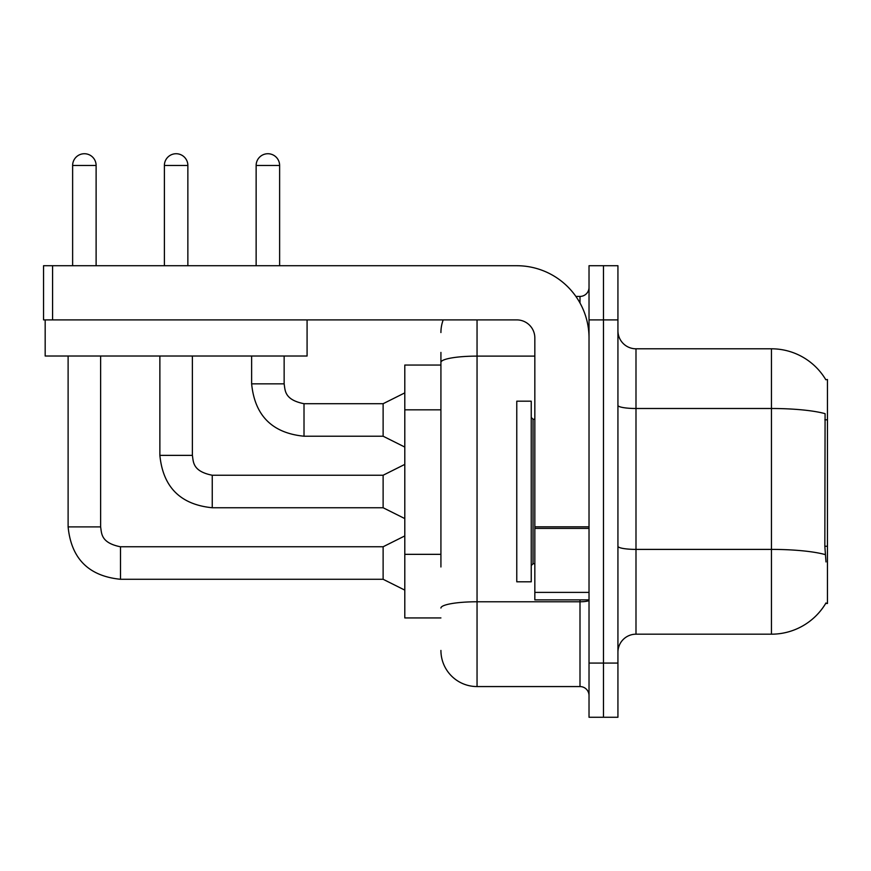 <?xml version="1.0" encoding="UTF-8"?>
<svg xmlns="http://www.w3.org/2000/svg" width="871" height="871" viewBox="0 0 871 871"><rect width="100%" height="100%" fill="white"/><g stroke="black" fill="none" stroke-linecap="round" stroke-linejoin="round"><path stroke-width="1.31" d="M825.806 379.734A63.213 63.213 0 0 0 771.456 348.803A63.213 63.213 0 0 1 825.806 379.734L827.45 379.506L827.45 603.483L825.675 603.483L825.991 602.939A63.213 63.213 0 0 1 771.456 634.186A63.213 63.213 0 0 0 825.675 603.483M440.922 397.187L440.922 352.417L440.922 365.058L404.797 365.058L404.797 617.931L440.922 617.931M617.931 652.248A18.062 18.062 0 0 1 635.993 634.186L771.456 634.186L771.456 348.803L635.993 348.803A18.062 18.062 0 0 1 617.931 330.74A18.062 18.062 0 0 0 635.993 348.803L635.993 634.186M603.483 663.081L603.483 717.269L617.931 717.269L617.931 663.081L603.483 663.081L603.483 717.269L589.025 717.269L589.025 663.081L603.483 663.081L603.483 319.897L603.483 663.081M589.025 663.081L589.025 265.72L603.483 265.72L603.483 319.897L603.483 265.72L617.931 265.72L617.931 663.081M825.991 561.937L824.837 546.237L825.087 413.671A63.213 10.975 180 0 0 771.456 408.499L635.993 408.499A18.062 3.136 0 0 1 617.931 405.363M440.922 566.977L440.922 352.417M477.047 319.897L477.047 686.566L579.999 686.566L579.999 599.869M575.894 296.423L579.999 296.423A9.026 9.026 0 0 0 589.025 287.386M589.025 695.591A9.026 9.026 0 0 0 579.999 686.566M440.922 332.548A36.125 36.125 0 0 1 443.208 319.897M477.047 686.566A36.125 36.125 0 0 1 440.922 650.441M72.631 265.72L72.631 165.468A11.737 11.737 0 0 1 84.367 153.732A11.737 11.737 0 0 1 96.115 165.468L96.115 265.72M404.797 590.113L383.12 579.28L383.12 546.759L404.797 535.926M68.112 356.021L68.112 526.89L100.622 526.89L100.622 356.021M164.39 265.72L164.39 165.468A11.737 11.737 0 0 1 176.127 153.732A11.737 11.737 0 0 1 187.864 165.468L187.864 265.72M404.797 518.583L383.12 507.749L383.12 475.239L404.797 464.395M159.872 356.021L159.872 455.37L192.382 455.37L192.382 356.021M256.139 265.72L256.139 165.468A11.737 11.737 0 0 1 267.887 153.732A11.737 11.737 0 0 1 279.624 165.468L279.624 265.72M404.797 447.063L383.12 436.219L383.12 403.709L404.797 392.875M251.632 356.021L251.632 383.839L284.142 383.839L284.142 356.021M516.775 491.494L516.775 581.806L531.234 581.806L531.234 401.183L516.775 401.183L516.775 491.494M589.025 599.869L534.838 599.869L534.838 526.824L589.025 526.824M589.025 337.959A72.249 72.249 0 0 0 516.775 265.72L52.576 265.72L52.576 319.897L516.775 319.897A18.062 18.062 0 0 1 534.838 337.959L534.838 526.824M52.576 319.897L43.55 319.897L43.55 265.72L52.576 265.72M307.082 319.897L307.082 356.021L45.172 356.021L45.172 319.897M827.45 546.237L824.837 546.237M827.45 419.811L824.837 419.811M440.922 409.838L404.797 409.838M440.922 554.337L404.797 554.337M825.283 554.609A63.213 10.975 180 0 0 771.456 549.394L635.993 549.394A18.062 3.136 -0 0 1 617.931 546.259M617.931 319.897L589.025 319.897M589.025 600.206A9.026 1.568 0 0 1 579.999 601.774L477.047 601.774A36.125 6.271 180 0 0 440.922 608.045M440.922 362.401A36.125 6.271 180 0 1 477.047 356.119L534.838 356.119M579.999 302.988L579.999 296.423M383.12 579.28L120.492 579.28L120.492 546.792C100.568 542.796 101.722 533.204 100.622 526.89M72.631 165.468L96.115 165.468M383.12 507.749L212.252 507.749L212.252 475.272M164.39 165.468L187.864 165.468M383.12 436.219L304.012 436.219L304.012 403.741M256.139 165.468L279.624 165.468M531.234 417.438L533.041 419.245L533.041 563.744L534.838 563.744M589.025 528.392L534.838 528.392M534.838 592.4L589.025 592.4M383.12 546.759L120.492 546.759M68.112 526.89C71.259 558.67 88.711 576.134 120.492 579.28C88.711 576.134 71.259 558.67 68.112 526.89C71.259 558.67 88.711 576.134 120.492 579.28C88.711 576.134 71.259 558.67 68.112 526.89C71.259 558.67 88.711 576.134 120.492 579.28C88.711 576.134 71.259 558.67 68.112 526.89C71.259 558.67 88.711 576.134 120.492 579.28C88.711 576.134 71.259 558.67 68.112 526.89C71.259 558.67 88.711 576.134 120.492 579.28M159.872 455.37C163.008 487.15 180.471 504.603 212.252 507.749C180.471 504.603 163.008 487.15 159.872 455.37C163.008 487.15 180.471 504.603 212.252 507.749C180.471 504.603 163.008 487.15 159.872 455.37C163.008 487.15 180.471 504.603 212.252 507.749C180.471 504.603 163.008 487.15 159.872 455.37C163.008 487.15 180.471 504.603 212.252 507.749C180.471 504.603 163.008 487.15 159.872 455.37C163.008 487.15 180.471 504.603 212.252 507.749M383.12 475.239L212.252 475.239C192.328 471.276 193.482 461.674 192.382 455.37M251.632 383.839C254.768 415.619 272.231 433.083 304.012 436.219C272.231 433.083 254.768 415.619 251.632 383.839C254.768 415.619 272.231 433.083 304.012 436.219C272.231 433.083 254.768 415.619 251.632 383.839C254.768 415.619 272.231 433.083 304.012 436.219C272.231 433.083 254.768 415.619 251.632 383.839C254.768 415.619 272.231 433.083 304.012 436.219C272.231 433.083 254.768 415.619 251.632 383.839M383.12 403.709L304.012 403.709C284.077 399.745 285.242 390.154 284.142 383.839M533.041 419.245L534.838 419.245M533.041 563.744L531.234 565.551"/></g></svg>

